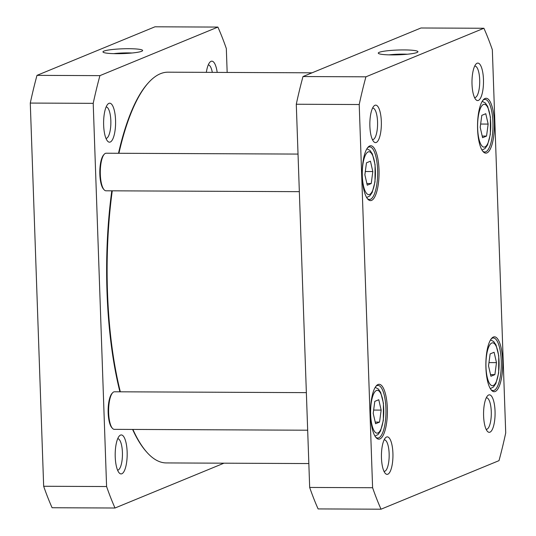<?xml version="1.0" encoding="UTF-8"?>
<svg xmlns="http://www.w3.org/2000/svg" width="536" height="536" viewBox="0 0 536 536"><rect width="100%" height="100%" fill="white"/><g stroke="black" fill="none" stroke-linecap="round" stroke-linejoin="round"><path stroke-width="0.8" d="M118.925 153.283A195.379 60.052 -89.7 0 1 148.599 82.564L147.956 83.268A194.628 59.818 90.3 0 0 118.496 153.283M111.796 190.823A194.628 59.818 90.3 0 0 119.917 391.803M132.6 429.437A194.628 59.818 90.3 0 0 146.321 451.654L146.958 452.371A195.379 60.052 -89.7 0 1 132.901 429.437M148.599 82.564A195.379 60.052 -89.7 0 1 160.405 73.727A195.379 60.052 -89.7 0 1 168.043 72.179L312.046 72.816M308.837 463.56L166.307 462.93A195.379 60.052 -89.7 0 1 146.958 452.371M120.332 391.809A195.379 60.052 -89.7 0 1 112.259 190.823M217.897 27.081L154.971 26.8L36.997 75.355A291.189 89.499 90.3 0 0 30.284 103.066L43.664 486.266A291.189 89.499 90.3 0 0 52.093 507.739L115.019 508.014A291.189 89.499 -89.7 0 1 106.59 486.541L93.21 103.341A291.189 89.499 -89.7 0 1 99.924 75.636L217.897 27.081A291.189 89.499 -89.7 0 1 226.326 48.555L227.164 72.44M223.954 463.184L115.019 508.014M120.513 435.098A19.49 5.99 90.3 0 0 119.334 435.982A19.49 5.99 90.3 0 0 115.193 454.407A19.49 5.99 90.3 0 0 119.166 472.873A19.49 5.99 90.3 0 0 127.139 456.424A19.49 5.99 90.3 0 0 120.513 435.098M108.929 103.361A19.49 5.99 90.3 0 0 107.749 104.239A19.49 5.99 90.3 0 0 103.609 122.67A19.49 5.99 90.3 0 0 107.582 141.136A19.49 5.99 90.3 0 0 115.555 124.68A19.49 5.99 90.3 0 0 108.929 103.361M217.194 72.394A19.49 5.99 90.3 0 0 211.057 61.325A19.49 5.99 90.3 0 0 209.884 62.203A19.49 5.99 90.3 0 0 206.347 72.347M208.27 64.91A15.738 4.837 -89.7 0 1 212.31 72.373M117.719 438.689A15.738 4.837 -89.7 0 1 122.443 453.503A15.738 4.837 -89.7 0 1 118.154 470.032A15.738 4.837 -89.7 0 1 117.578 470.159M106.135 106.945A15.738 4.837 -89.7 0 1 110.858 121.766A15.738 4.837 -89.7 0 1 106.57 138.288A15.738 4.837 -89.7 0 1 105.994 138.415M113.726 53.647A16.093 1.943 178 0 1 132.024 53.004M103.91 51.114A19.852 2.399 -2 0 0 103.12 52.18A19.852 2.399 -2 0 0 122.885 53.593A19.852 2.399 -2 0 0 142.502 50.799A19.852 2.399 -2 0 0 127.019 48.709A19.852 2.399 -2 0 0 103.91 51.114M36.997 75.355L99.924 75.636M43.664 486.266L106.59 486.541M30.284 103.066L93.21 103.341M298.029 154.08L106.141 153.222A18.787 5.775 90.3 0 0 104.272 154.221L103.629 154.931A18.036 5.541 90.3 0 0 99.803 171.982A18.036 5.541 90.3 0 0 103.481 189.067L104.118 189.784A18.787 5.775 90.3 0 0 105.974 190.796L299.343 191.66M104.272 154.221A18.787 5.775 90.3 0 0 100.286 171.989A18.787 5.775 90.3 0 0 104.118 189.784M306.358 392.633L114.476 391.783A18.787 5.775 90.3 0 0 112.607 392.781L111.964 393.484A18.036 5.541 90.3 0 0 108.131 410.536A18.036 5.541 90.3 0 0 111.81 427.621L112.446 428.338A18.787 5.775 90.3 0 0 114.309 429.349L307.671 430.214M112.607 392.781A18.787 5.775 90.3 0 0 108.614 410.543A18.787 5.775 90.3 0 0 112.446 428.338M381.156 410.1L379.555 422.1L375.582 423.735L373.203 413.37L374.798 401.37L378.778 399.735L381.156 410.1L373.646 410.067M488.155 124.077L486.554 136.077L482.581 137.712L480.202 127.347L481.804 115.347L485.777 113.712L488.155 124.077L480.645 124.044M496.483 362.631L494.889 374.63L490.909 376.265L488.531 365.9L490.132 353.901L494.105 352.266L496.483 362.631L488.973 362.597M372.822 171.547L371.227 183.547L367.254 185.181L364.875 174.816L366.47 162.817L370.443 161.182L372.822 171.547L365.311 171.513M381.029 509.2L499.003 460.645A291.189 89.499 90.3 0 0 505.716 432.934L492.336 49.734A291.189 89.499 90.3 0 0 483.908 28.261L365.927 76.822A291.189 89.499 90.3 0 0 359.214 104.527L372.6 487.727A291.189 89.499 90.3 0 0 381.029 509.2L318.103 508.919A291.189 89.499 90.3 0 1 309.674 487.445L296.287 104.245A291.189 89.499 90.3 0 1 303.001 76.541L420.981 27.986L483.908 28.261M379.917 438.951A27.43 8.429 90.3 0 0 387.206 405.578A27.43 8.429 90.3 0 0 376.359 385.773A27.43 8.429 90.3 0 0 370.537 411.708A27.43 8.429 90.3 0 0 376.125 437.691A27.43 8.429 90.3 0 0 379.917 438.951M486.916 152.928A27.43 8.429 90.3 0 0 494.205 119.555A27.43 8.429 90.3 0 0 483.358 99.75A27.43 8.429 90.3 0 0 477.536 125.685A27.43 8.429 90.3 0 0 483.13 151.668A27.43 8.429 90.3 0 0 486.916 152.928M387.843 474.213A18.74 5.762 90.3 0 0 392.821 451.406A18.74 5.762 90.3 0 0 385.411 437.872A18.74 5.762 90.3 0 0 381.431 455.593A18.74 5.762 90.3 0 0 385.25 473.348A18.74 5.762 90.3 0 0 387.843 474.213M478.387 100.433A18.74 5.762 90.3 0 0 483.372 77.626A18.74 5.762 90.3 0 0 475.961 64.099A18.74 5.762 90.3 0 0 471.982 81.82A18.74 5.762 90.3 0 0 475.8 99.569A18.74 5.762 90.3 0 0 478.387 100.433M489.978 432.177A18.74 5.762 90.3 0 0 494.956 409.37A18.74 5.762 90.3 0 0 487.546 395.836A18.74 5.762 90.3 0 0 483.566 413.558A18.74 5.762 90.3 0 0 487.385 431.312A18.74 5.762 90.3 0 0 489.978 432.177M376.259 142.469A18.74 5.762 90.3 0 0 381.237 119.669A18.74 5.762 90.3 0 0 373.827 106.135A18.74 5.762 90.3 0 0 369.847 123.856A18.74 5.762 90.3 0 0 373.666 141.605A18.74 5.762 90.3 0 0 376.259 142.469M495.244 391.488A27.43 8.429 90.3 0 0 502.534 358.108A27.43 8.429 90.3 0 0 491.686 338.303A27.43 8.429 90.3 0 0 485.864 364.239A27.43 8.429 90.3 0 0 491.458 390.221A27.43 8.429 90.3 0 0 495.244 391.488M371.589 200.397A27.43 8.429 90.3 0 0 378.872 167.018A27.43 8.429 90.3 0 0 368.031 147.219A27.43 8.429 90.3 0 0 362.209 173.148A27.43 8.429 90.3 0 0 367.797 199.131A27.43 8.429 90.3 0 0 371.589 200.397M375.2 422.08L379.555 422.1M490.534 374.61L494.889 374.63M366.872 183.526L371.227 183.547M482.199 136.057L486.554 136.077M389.029 54.866A16.093 1.943 178 0 1 407.327 54.23M416.988 52.508A19.852 2.399 -2 0 0 417.799 52.026A19.852 2.399 -2 0 0 398.02 50.022A19.852 2.399 -2 0 0 378.423 53.399A19.852 2.399 -2 0 0 396.278 54.873A19.852 2.399 -2 0 0 416.988 52.508M365.927 76.822L303.001 76.541M367.542 147.802A26.298 8.087 -89.7 0 1 369.679 146.884A26.298 8.087 -89.7 0 1 377.639 171.547A26.298 8.087 -89.7 0 1 370.477 199.278A26.298 8.087 -89.7 0 1 369.445 199.486A26.298 8.087 -89.7 0 1 367.321 198.541M375.877 386.356A26.298 8.087 -89.7 0 1 378.007 385.438A26.298 8.087 -89.7 0 1 385.967 410.1A26.298 8.087 -89.7 0 1 378.805 437.832A26.298 8.087 -89.7 0 1 377.78 438.039A26.298 8.087 -89.7 0 1 375.649 437.101M491.204 338.893A26.298 8.087 -89.7 0 1 493.341 337.968A26.298 8.087 -89.7 0 1 501.301 362.631A26.298 8.087 -89.7 0 1 494.138 390.362A26.298 8.087 -89.7 0 1 493.107 390.57A26.298 8.087 -89.7 0 1 490.983 389.632M482.876 100.333A26.298 8.087 -89.7 0 1 485.013 99.415A26.298 8.087 -89.7 0 1 492.966 124.077A26.298 8.087 -89.7 0 1 485.804 151.809A26.298 8.087 -89.7 0 1 484.779 152.016A26.298 8.087 -89.7 0 1 482.648 151.078M372.533 108.158A15.738 4.837 -89.7 0 1 372.815 108.131A15.738 4.837 -89.7 0 1 377.579 122.885A15.738 4.837 -89.7 0 1 373.291 139.474A15.738 4.837 -89.7 0 1 372.674 139.601A15.738 4.837 -89.7 0 1 372.393 139.574M384.118 439.895A15.738 4.837 -89.7 0 1 384.399 439.868A15.738 4.837 -89.7 0 1 389.163 454.628A15.738 4.837 -89.7 0 1 384.875 471.218A15.738 4.837 -89.7 0 1 384.258 471.345A15.738 4.837 -89.7 0 1 383.977 471.312M486.253 397.859A15.738 4.837 -89.7 0 1 486.534 397.833A15.738 4.837 -89.7 0 1 491.298 412.593A15.738 4.837 -89.7 0 1 487.01 429.182A15.738 4.837 -89.7 0 1 486.393 429.309A15.738 4.837 -89.7 0 1 486.112 429.276M474.668 66.122A15.738 4.837 -89.7 0 1 474.95 66.096A15.738 4.837 -89.7 0 1 479.713 80.849A15.738 4.837 -89.7 0 1 475.425 97.438A15.738 4.837 -89.7 0 1 474.809 97.565A15.738 4.837 -89.7 0 1 474.528 97.539M359.214 104.527L296.287 104.245M372.6 487.727L309.674 487.445M383.213 420.023A21.413 6.579 -89.7 0 1 371.883 424.686A21.413 6.579 -89.7 0 1 376.44 390.489A21.413 6.579 -89.7 0 1 383.213 420.023M490.212 134.007A21.413 6.579 -89.7 0 1 478.883 138.67A21.413 6.579 -89.7 0 1 483.438 104.466A21.413 6.579 -89.7 0 1 490.212 134.007M498.547 372.56A21.413 6.579 -89.7 0 1 487.217 377.223A21.413 6.579 -89.7 0 1 491.767 343.02A21.413 6.579 -89.7 0 1 498.547 372.56M374.885 181.47A21.413 6.579 -89.7 0 1 363.555 186.133A21.413 6.579 -89.7 0 1 368.105 151.936A21.413 6.579 -89.7 0 1 374.885 181.47M374.986 436.09L378.081 434.522L380.527 431.018L383.334 420.412L383.421 403.226L380.701 392.493L378.315 388.982L375.2 387.361M490.313 388.62L493.415 387.052L495.854 383.548L498.661 372.942L498.755 355.757L496.035 345.023L493.643 341.512L490.534 339.898M366.658 197.529L369.753 195.968L372.198 192.458L375.006 181.858L375.093 164.666L372.373 153.939L369.981 150.428L366.872 148.807M481.985 150.067L485.08 148.499L487.526 144.995L490.333 134.389L490.427 117.203L487.7 106.47L485.315 102.959L482.199 101.338"/></g></svg>
